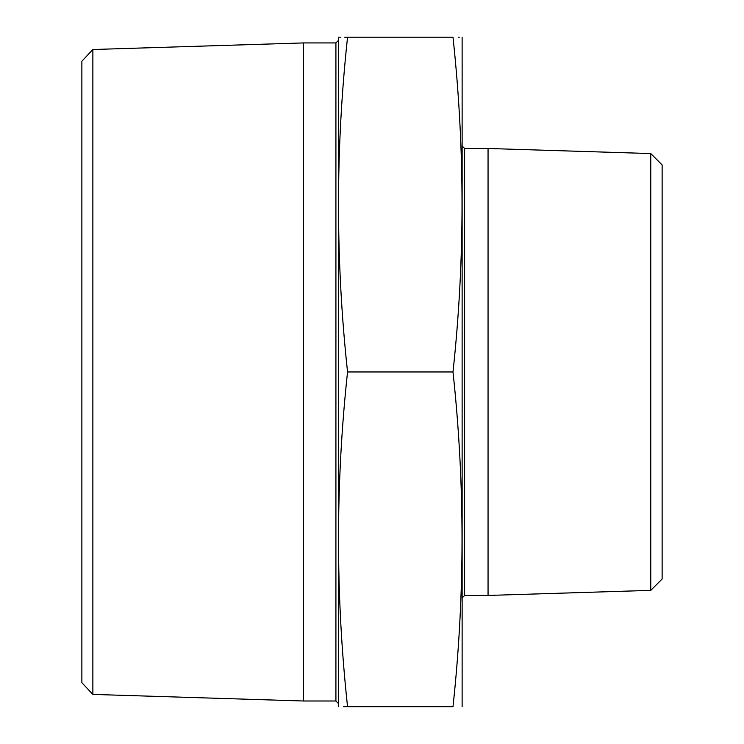 <?xml version="1.0" encoding="UTF-8"?>
<svg xmlns="http://www.w3.org/2000/svg" width="744" height="744" viewBox="0 0 744 744"><rect width="100%" height="100%" fill="white"/><g stroke="black" fill="none" stroke-linecap="round" stroke-linejoin="round"><path stroke-width="1.12" d="M344.677 37.2L347.55 37.2C335.507 37.2 335.507 37.2 347.55 37.2L452.994 37.2C465.028 37.2 465.028 37.2 452.994 37.2C465.037 148.791 465.037 260.372 452.994 371.963C465.037 483.554 465.037 595.135 452.994 706.726C465.028 706.726 465.028 706.726 452.994 706.726L343.412 706.726M347.55 706.726C335.507 706.726 335.507 706.726 347.55 706.726C335.498 595.135 335.498 483.554 347.55 371.963C335.498 260.372 335.498 148.791 347.55 37.2M462.126 706.726L462.126 37.2M338.418 706.726L338.418 37.2M458.258 37.2L459.262 37.2M339.701 37.2L340.417 37.2M335.916 42.929L335.916 700.997L303.561 700.997L303.561 42.929L335.916 42.929L338.148 40.697M92.87 694.412L81.868 682.704L81.868 61.222L92.87 49.513L92.87 694.412L303.561 700.997M650.768 590.364L650.768 153.562L662.132 164.926L662.132 578.999L650.768 590.364L488.055 595.442L488.055 148.484L464.619 148.484L464.619 595.442L488.055 595.442M452.994 371.963L347.55 371.963M462.387 597.674L464.619 595.442M366.969 706.726L390.423 706.726M412.455 706.726L435.919 706.726M92.87 49.513L303.561 42.929M650.768 153.562L488.055 148.484M464.619 148.484L462.387 146.252M335.916 700.997L338.148 703.229"/></g></svg>
